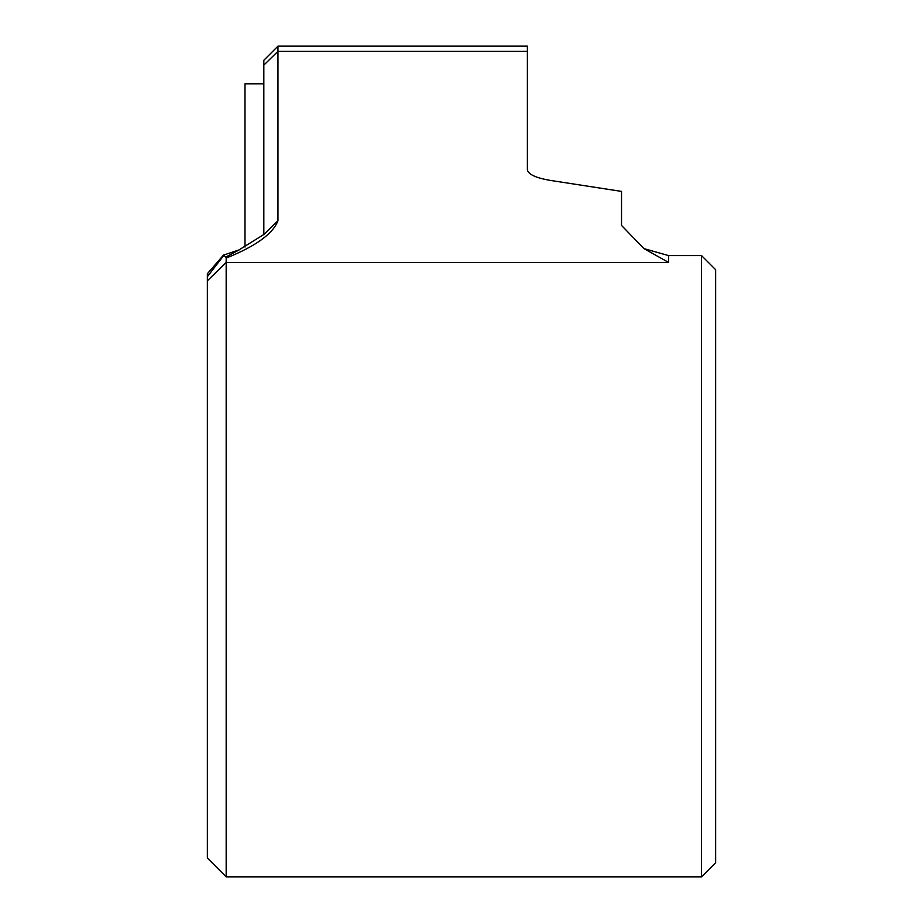<?xml version="1.0" encoding="UTF-8"?>
<svg xmlns="http://www.w3.org/2000/svg" width="923" height="923" viewBox="0 0 923 923"><rect width="100%" height="100%" fill="white"/><g stroke="black" fill="none" stroke-linecap="round" stroke-linejoin="round"><path stroke-width="1.38" d="M226.17 876.85L207.352 858.021L207.352 273.739L223.481 255.106L225.858 257.021L238.122 250.468L263.828 234.5L263.828 60.272L277.95 46.15L277.95 220.701C272.989 233.761 255.729 246.222 226.17 258.082L226.17 876.85L701.538 876.85L701.538 255.59L668.587 255.59L668.587 262.42L643.919 248.61L621.525 225.431L621.525 191.396L550.927 180.504C535.871 177.977 528.025 174.343 527.391 169.601C528.025 174.343 535.871 177.977 550.927 180.504M277.95 46.15L527.391 46.15L527.391 169.601M701.538 255.59L715.648 269.712L715.648 862.728L701.538 876.85M239.392 249.821L223.481 255.106M207.352 276.692L223.481 255.809M226.17 258.082L225.858 257.021M244.999 247.018L244.999 83.797L263.828 83.797M277.95 220.701L263.828 234.5M207.352 280.834L226.17 262.42L668.587 262.42M527.391 51.319L277.95 51.319L263.828 65.129M668.587 255.59L643.919 248.61"/></g></svg>
